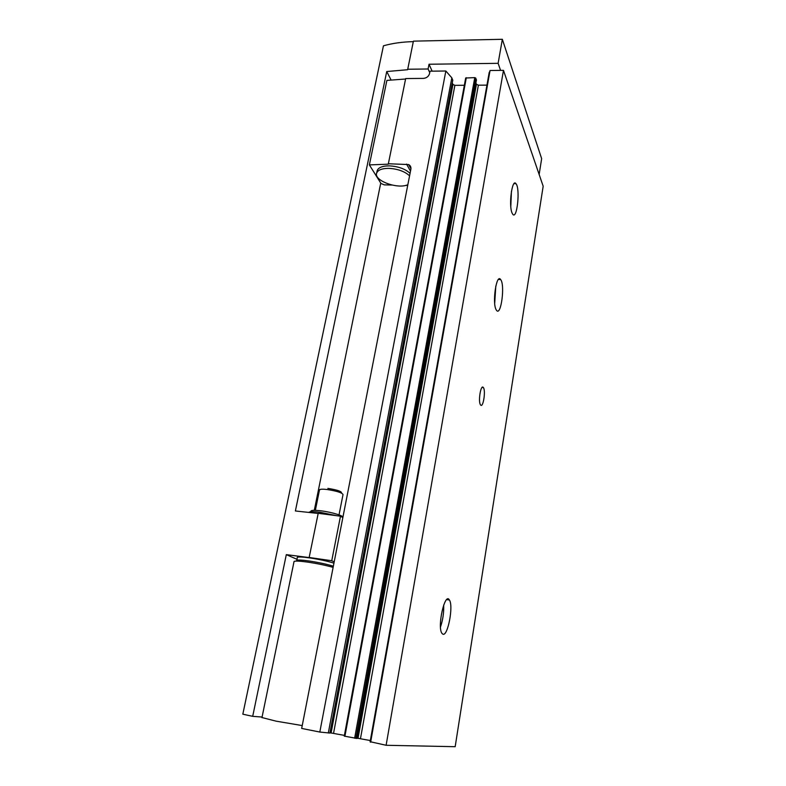 <?xml version="1.0" encoding="UTF-8"?>
<svg xmlns="http://www.w3.org/2000/svg" width="786" height="786" viewBox="0 0 786 786"><rect width="100%" height="100%" fill="white"/><g stroke="black" fill="none" stroke-linecap="round" stroke-linejoin="round"><path stroke-width="1.18" d="M405.684 78.551L388.274 164.176L405.684 78.551L423.389 78.394C426.611 78.069 428.665 76.458 429.549 73.56L430.011 71.182L445.849 71.005L451.832 77.834L452.726 80.251M464.349 85.281L454.878 85.34L452.933 84.426L452.274 82.874M357.05 738.457L344.268 736.138L465.685 78.001L474.773 77.627L475.756 78.099L476.395 80.034M486.956 85.124L478.369 85.183L476.434 84.259L475.903 82.913M488.912 74.12L490.051 70.504L503.472 70.357L543.175 186.223L455.173 746.7L386.113 745.275L503.472 70.357M388.481 163.763L408.622 164.559C410.439 165.541 411.186 167.094 410.872 169.206L301.677 728.435L319.814 732.051L445.849 71.005M370.127 741.689L386.113 745.275M370.334 740.54L357.139 738.162M344.406 735.382L330.002 732.788M319.814 732.051L329.914 733.053M407.708 185.427L405.694 185.378M391.998 185.054L384.334 184.867L381.004 183.492L369.371 164.903L386.889 80.398L405.468 79.022M388.274 164.176L369.371 164.903M370.638 742.19L490.051 70.504M480.541 404.888C483.046 408.74 485.974 390.77 483.38 387.586C480.924 383.519 477.898 401.617 480.511 404.849L480.541 404.888M496.182 309.792L496.487 310.274C500.937 316.994 505.251 284.866 500.643 279.561C496.487 272.968 491.997 303.131 496.182 309.792M442.823 634.164C447.765 636.925 453.689 605.751 449.395 600.003C445.063 591.593 437.036 626.363 441.85 633.231L442.823 634.164M512.099 213.075L512.727 214.214C517.041 220.385 520.43 188.483 515.98 183.698C512.158 177.901 508.483 205.49 512.099 213.075M410.066 173.333C405.144 168.852 398.217 166.367 389.276 165.866C382.595 165.895 378.577 167.438 377.221 170.483L377.015 171.476M510.792 206.482L511.431 191.332M494.699 303.416L495.799 286.094M440.484 627.012C442.901 619.879 443.962 612.569 443.677 605.073M409.585 175.809C404.652 171.348 397.716 168.862 388.775 168.351C382.084 168.381 378.066 169.914 376.72 172.949C373.311 180.475 397.696 189.554 407.855 184.69M262.072 717.038L252.699 716.341L286.31 554.631L296.853 559.259M413.298 41.638L407.629 69.718L413.298 41.638C402.324 41.884 392.381 43.279 383.45 45.804L242.825 714.189L252.699 716.341M432.123 71.153L429.028 64.246L498.127 63.322L502.342 39.3L541.652 158.664L539.147 174.463M407.836 69.237L428.095 68.991L429.028 64.246M428.095 68.991L429.736 72.607M342.843 517.61L340.476 516.196L331.751 560.732L334.197 561.892M413.515 41.137L502.342 39.3M318.212 513.307L309.144 557.579L318.212 513.307L340.476 516.196M309.291 557.49L331.751 560.732M318.045 513.435L295.389 510.969L386.732 71.536L391.015 79.867M407.629 69.718L386.732 71.536M309.144 557.579L286.31 554.631M500.574 70.386L498.127 63.322M380.738 183.069L314.302 510.32M261.974 717.549L276.053 721.155L302.237 725.576M293.993 561.754L294.052 561.479C295.114 560.772 299.82 561.008 308.151 562.177C317.662 563.621 325.984 565.36 333.126 567.394M296.97 561.076L297.236 557.382C298.208 556.714 302.443 556.901 309.939 557.942C319.578 559.406 327.585 561.145 333.952 563.159M342.657 517.493C345.044 516.215 332.095 512.177 321.101 510.841C314.213 510.026 310.824 510.193 310.922 511.342L310.175 511.853M336.772 515.714L320.059 512.285C313.712 511.509 309.969 511.519 308.849 512.315M328.312 732.994L451.832 77.834M329.904 733.073L452.765 80.044M331.122 732.837L452.933 84.426M333.569 733.23L454.878 85.34M344.897 736.305L466.304 77.706M354.633 738.241L474.773 77.627M355.871 738.437L475.756 78.099M357.041 738.476L476.434 79.838M358.043 738.192L476.434 84.259M360.479 738.575L478.369 85.183M410.498 171.142L406.529 164.078M296.342 561.076L296.617 560.408C297.58 559.76 301.814 559.966 309.311 561.017C318.959 562.491 326.976 564.22 333.352 566.215M341.478 493.077C342.028 491.515 337.499 489.943 327.89 488.371M339.031 514.869L343.02 494.571C342.165 492.724 336.84 491.034 327.064 489.501C322.673 489.01 320.157 489.098 319.519 489.786L319.47 490.032M329.953 733.063L452.775 80.172M344.268 736.138L465.685 78.001M357.08 738.467L476.444 79.966M370.098 741.886L489.226 72.341M410.94 168.715L408.622 164.559M514.044 183.649L515.98 183.698M498.452 279.452L500.643 279.561M446.723 599.6L449.395 600.003M482.044 387.469L483.38 387.586M377.221 170.483L376.72 172.949M261.944 717.687L294.052 561.479M315.353 510.34L319.519 489.786L320.894 489.275M299.034 560.035L298.808 561.145"/></g></svg>
